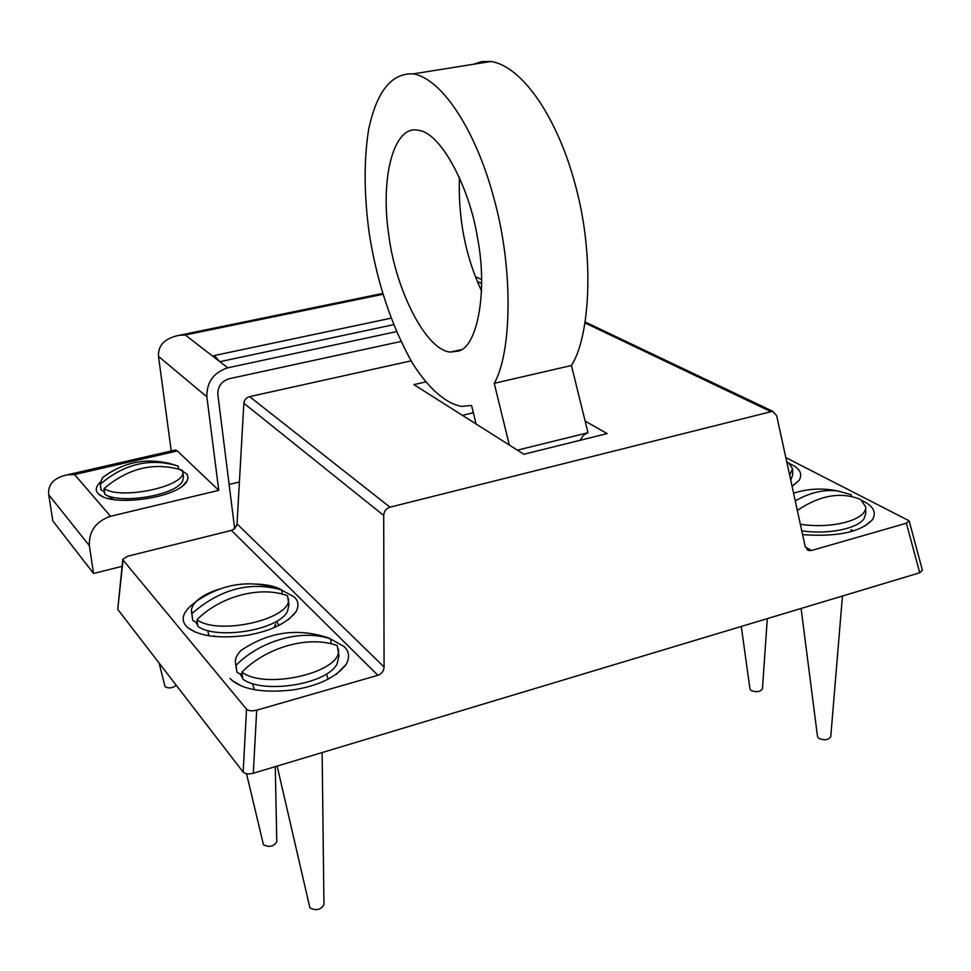 <?xml version="1.0" encoding="UTF-8"?>
<svg xmlns="http://www.w3.org/2000/svg" width="971" height="971" viewBox="0 0 971 971"><rect width="100%" height="100%" fill="white"/><g stroke="black" fill="none" stroke-linecap="round" stroke-linejoin="round"><path stroke-width="1.46" d="M122.783 559.357L117.734 609.363L243.175 772.127C245.226 774.033 248.6 774.409 253.297 773.256L256.696 710.177C251.975 711.282 248.588 710.954 246.525 709.17L123.038 560.036L122.783 559.357L127.65 556.225L231.438 530.409L377.901 675.294C381.7 673.862 383.763 671.082 384.079 666.98L383.703 515.48C384.018 511.28 386.106 508.513 389.954 507.178L772.673 411.267L776.703 415.794L805.165 546.394L808.479 550.46L811.501 550.508L906.38 523.211L919.719 572.781L922.414 570.268L909.123 520.796L906.38 523.211M253.297 773.256L919.719 572.781M785.818 457.584L909.123 520.796M789.702 463.713L791.62 464.624C800.068 468.811 802.604 474.018 799.23 480.232L792.069 486.265M861.981 500.575L863.522 501.327C873.56 506.34 876.534 512.482 872.456 519.74C860.682 532.096 837.403 537.072 802.604 534.645M853.655 530.761L850.778 529.875M587.807 323.234L585.222 322.384M411.073 360.86L249.608 396.629C246.246 397.661 244.328 399.87 243.855 403.244L237.009 524.51L234.861 528.503L231.438 530.409M585.137 421.111L607.142 433.588L523.855 454.246L413.925 384.613L425.553 381.979M473.338 412.748L462.414 415.333M328.101 679.263L326.705 674.408M252.678 684.494L254.511 689.823M278.774 625.567L277.196 622.265M208.061 632.097L208.886 635.884M330.261 638.784L344.086 646.54C349.232 651.383 349.912 657.355 346.149 664.455C336.015 677.382 318.367 685.854 293.218 689.883C264.828 693.148 244.486 690.041 232.203 680.586L230.066 678.413M281.711 590.125L294.262 596.971C298.485 600.952 299.08 605.855 296.046 611.694C286.688 623.588 269.877 631.526 245.59 635.52C218.281 638.784 198.982 636.139 187.694 627.582L185.959 625.797C180.242 618.867 183.325 611.062 195.183 602.396M256.696 710.177L377.901 675.294M458.312 351.101L450.459 352.06C425.468 350.288 395.634 288.727 389.019 236.608C379.637 176.394 394.408 124.519 418.113 130.284C440.543 131.983 469.321 186.918 477.331 236.912C488.267 292.125 476.979 347.497 458.312 351.101M459.417 177.28C458.069 218.633 465.473 256.599 481.652 291.203M476.081 423.987L471.578 405.49L461.686 406.412C446.077 403.802 428.442 388.509 412.311 362.936C391.471 325.673 377.173 282.901 369.417 234.618C364.04 196.008 363.749 161.137 368.531 130.005C376.275 93.167 390.463 72.849 413.294 73.857C443.249 79.137 476.858 133.306 494.093 198.982C513.829 269.974 511.535 353.432 494.239 383.314L571.446 365.509C590.55 335.638 594.628 253.285 574.941 183.628C557.803 119.178 522.92 66.271 490.901 61.489L481.762 61.598L473.375 64.28M580.003 440.324L583.607 435.129L587.989 432.738L571.446 365.509M517.385 450.156L587.989 432.738M494.239 383.314L509.326 445.046M292.72 615.177L293.691 614.922M104.492 491.472L101.093 489.979L100.256 484.238C123.924 464.077 149.413 457.875 176.71 465.619L178.142 466.116L178.518 468.981M104.067 488.547C121.096 500.429 187.33 485.998 182.706 471.36L182.378 470.243C154.644 461.723 128.536 467.828 104.067 488.547L104.917 494.312L107.599 495.975L106.203 495.028M104.819 493.656L103.776 491.642M112.782 470.741L102.538 477.574L100.122 483.692L101.093 489.979M104.917 494.312C119.712 504.483 176.103 495.453 182.633 481.033L183.458 477.064L182.706 471.36M178.142 466.116L167.898 462.973M159.11 663.059L165.094 686.74C168.687 688.67 172.425 688.196 176.273 685.332M795.261 500.902C809.79 492.528 824.015 489.226 837.961 491.023L851.336 494.749L851.361 496.509M800.335 524.231C831.868 529.304 866.945 519.825 865.671 506.911L860.694 499.519C841.117 491.472 819.997 495.113 797.337 510.443M801.779 530.858C828.336 534.657 856.883 528.867 864.081 518.708L865.768 513.258L865.671 506.911M794.8 492.783L793.55 493.098M801.099 608.465L817.533 736.698L818.735 738.348C824.537 740.63 828.554 740.072 830.763 736.673L842.452 596.024M197.259 621.707L195.754 622.108L192.695 620.287L191.797 613.672C220.211 588.984 250.166 581.071 281.687 589.955L282.197 594.179M197.756 625.494L195.754 622.108M200.184 627.739L200.961 628.201M196.992 619.716L197.878 626.368C216.06 639.962 278.046 630.543 287.428 611.512L288.97 604.702L287.44 595.709C260.823 585.634 220.502 596 196.992 619.716C218.584 636.139 293.873 618.539 288.205 598.136M218.912 589.215C208.862 592.395 201.155 596.582 195.778 601.765L192.804 605.637L191.421 609.4L192.695 620.287M281.687 589.955L280.813 589.446C275.533 586.508 267.85 584.736 257.752 584.117M191.421 612.216L191.797 613.672M246.549 773.778L263.457 844.77C269.295 847.586 273.725 846.591 276.784 841.772L275.266 766.653M242.131 673.583L240.177 674.129L236.96 672.235L236.074 665.269C260.811 640.12 303.001 628.795 330.698 639.052L331.232 643.894M242.714 678.183L240.177 674.129M241.937 672.114L242.835 679.13C262.522 694.156 326.426 684.846 337.046 663.982L339 655.704L337.192 645.545C309.336 635.277 266.867 646.735 241.937 672.114C265.653 690.515 344.317 671.774 338.236 648.774M330.698 639.052L329.218 638.19C298.085 627.545 268.664 631.648 240.942 650.534C236.621 654.976 234.812 659.2 235.504 663.217L236.96 672.235M235.504 663.217L236.074 665.269M277.148 766.083L309.883 907.8C316.109 910.992 320.794 909.936 323.938 904.62L322.141 752.549M789.654 475.183L792.53 468.775L788.501 462.694L786.765 461.978M790.758 480.257L792.7 474.819L792.53 468.775M741.286 626.465L749.976 689.058L751.008 690.454C756.47 692.517 760.293 691.959 762.453 688.791L767.308 618.624M178.482 468.69L187.124 474.176L188.095 477.611L187.1 480.863C179.174 497.989 111.908 507.299 98.739 494.142L97.937 493.329C95.134 490.258 95.85 486.58 100.074 482.271M234.666 528.685L217.832 394.408C217.71 386.482 221.473 381.263 229.132 378.739L400.889 341.489M239.424 481.98L229.12 484.444M110.524 516.293L74.585 474.552L67.29 474.819C53.903 477.756 47.713 484.408 48.732 494.773L52.847 520.954L93.568 573.473L89.356 545.629C88.847 531.161 95.911 521.378 110.524 516.293L218.766 490.343L206.872 396.823C206.617 382.137 213.596 372.463 227.784 367.815L396.459 331.633M93.568 573.473L122.03 566.348M212.6 356.09L214.336 355.532L219.859 361.698L185.267 334.995L179.526 335.238C164.852 338.175 157.848 345.239 158.516 356.43L171.248 450.993M393.583 324.702L219.859 361.698L227.784 367.815M218.766 490.343L177.365 450.969L174.549 450.228M246.525 709.17L243.175 772.127M117.734 609.363L123.038 560.036M811.501 550.508L805.335 547.013M585.125 323.003L770.161 411.291M389.954 507.178L249.608 396.629M275.606 623.928L273.968 627.752M243.855 403.244L383.703 515.48M384.079 666.98L237.058 523.939M477.307 281.42L481.774 283.593M185.267 334.995L382.926 294.298M48.732 494.773L89.356 545.629M74.585 474.552L177.365 450.969M158.516 356.43L206.872 396.823M808.406 550.411L807.059 549.647M586.253 322.493L772.746 411.303M214.822 636.648L214.154 635.726M275.643 623.904L274.939 627.339M346.149 664.455L336.257 674.396M232.203 680.586L242.228 686.412M296.046 611.694L288.266 619.85M187.694 627.582L195.79 632.364M872.456 519.74L864.918 526.027M799.23 480.232L793.064 485.67M450.459 352.06L461.298 349.657M490.901 61.489L413.294 73.857M107.817 495.926L113.862 499.701M176.71 465.619C150.141 456.807 125.417 460.788 102.538 477.574M837.961 491.023C822.874 487.855 808.078 488.571 793.574 493.171M280.813 589.446C250.724 579.068 222.383 583.17 195.778 601.765M187.1 480.863L183.203 485.282M98.739 494.142L102.999 496.788M214.336 355.532L391.034 318.185M175.678 449.974L67.29 474.819M382.671 293.448L179.526 335.238M481.737 279.66L475.389 276.601"/></g></svg>
